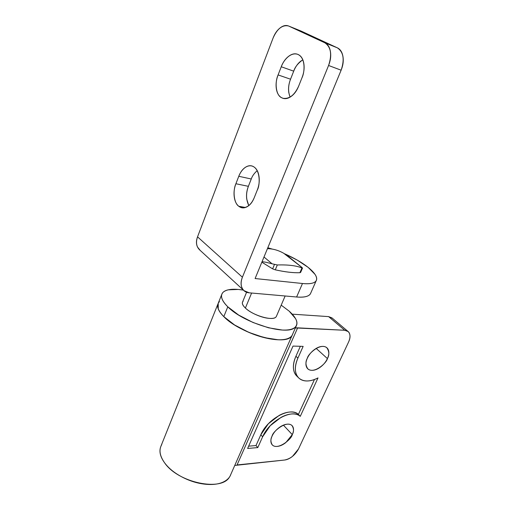 <?xml version="1.0" encoding="UTF-8"?>
<svg xmlns="http://www.w3.org/2000/svg" width="510" height="510" viewBox="0 0 510 510"><rect width="100%" height="100%" fill="white"/><g stroke="black" fill="none" stroke-linecap="round" stroke-linejoin="round"><path stroke-width="0.76" d="M283.407 425.155L292.281 434.609C291.816 439.033 277.701 450.681 272.263 444.867C270.529 441.928 270.466 439.008 272.079 436.107C273.494 432.996 275.7 430.268 278.709 427.928C281.718 425.595 284.618 424.339 287.41 424.167C290.19 424.008 292.051 424.945 292.989 426.991C293.913 429.037 293.677 431.575 292.281 434.609L285.798 442.597C282.878 444.898 280.022 446.167 277.236 446.416C274.444 446.658 272.538 445.785 271.511 443.789C270.491 441.775 270.683 439.218 272.079 436.107C272.531 431.645 286.588 419.991 292.064 425.652C293.9 428.68 293.97 431.664 292.281 434.609L283.407 425.155M316.187 348.413L327.407 358.581C326.636 363.094 313.981 374.321 307.836 368.851C305.515 365.3 305.343 361.775 307.313 358.262C308.837 354.915 311.132 352.072 314.211 349.739C317.284 347.425 320.21 346.309 322.989 346.392C325.75 346.488 327.554 347.731 328.408 350.115C329.25 352.499 328.912 355.323 327.407 358.581C325.896 361.839 323.652 364.612 320.675 366.894C317.692 369.176 314.81 370.324 312.037 370.33C309.264 370.324 307.402 369.151 306.459 366.817C305.522 364.459 305.809 361.609 307.313 358.262C308.072 353.704 320.656 342.484 326.84 347.775C329.281 351.428 329.473 355.03 327.407 358.581L316.187 348.413M237.067 464.942L297.649 327.841L295.386 327.924L344.754 330.276L348.126 331.538C350.447 333.891 350.599 337.39 348.566 342.051L298.497 448.972L348.566 342.051C350.019 338.952 350.383 336.249 349.656 333.942C348.923 331.64 347.291 330.416 344.754 330.276L297.649 327.841L237.067 464.942L284.542 460.039C287.111 459.765 289.75 458.554 292.459 456.399L298.497 448.972C295.086 455.162 290.439 458.847 284.542 460.039L234.759 465.451M318.01 377.916L300.269 416.332C298.242 414.579 295.513 413.782 292.09 413.942C288.654 414.114 284.975 415.248 281.048 417.352L270.185 425.761L262.618 436.815L257.792 447.589L247.611 448.462L293.014 346.08L303.15 346.379L297.891 358.116C296.029 362.285 295.188 366.161 295.373 369.731C295.564 373.288 296.718 376.068 298.841 378.063C300.964 380.052 303.743 381.021 307.167 380.983C310.59 380.932 314.205 379.912 318.01 377.916C309.965 381.92 303.584 381.977 298.86 378.082C294.563 373.6 294.238 366.945 297.891 358.116L295.915 356.248C292.281 365.058 292.619 371.707 296.916 376.195L296.897 376.176C294.774 374.174 293.613 371.395 293.416 367.837C293.231 364.274 294.06 360.411 295.915 356.248L297.891 358.116L303.15 346.379L293.014 346.08L247.611 448.462L257.792 447.589L256.007 445.542L248.631 446.161L256.007 445.542L257.792 447.589L262.618 436.815C269.293 420.68 292.523 408.376 300.269 416.332L298.401 414.413C290.643 406.451 267.45 418.684 260.814 434.788L262.618 436.815L260.814 434.788L256.007 445.542L260.814 434.788L268.356 423.765L279.193 415.389C283.114 413.298 286.786 412.169 290.222 412.003C293.645 411.857 296.374 412.654 298.401 414.413L300.269 416.332L318.01 377.916M331.984 317.921L328.606 316.614L344.754 330.276L328.606 316.614L292.262 314.16L328.606 316.614L332.386 318.259M161.721 444.65C158.731 449.737 159.668 455.755 164.526 462.71C177.926 482.849 222.073 491.863 229.615 476.786M291.695 335.937C286.11 346.551 239.968 333.84 223.807 316.627C218.006 310.66 216.31 305.936 218.726 302.455M218.28 303.125L217.757 304.636C217.081 307.919 219.096 311.916 223.807 316.627C228.582 321.364 235.148 325.801 243.512 329.932C251.902 334.05 260.202 336.925 268.426 338.563C276.592 340.164 282.903 340.221 287.34 338.736C290.349 337.722 292.122 336.179 292.657 334.101M161.166 445.619L160.395 447.735C159.184 452.249 160.561 457.24 164.526 462.71C168.542 468.206 174.407 472.98 182.108 477.041C189.847 481.083 197.708 483.486 205.696 484.258C213.645 484.991 219.988 483.99 224.731 481.255C227.944 479.394 230.004 477.035 230.915 474.172M314.472 379.51L298.401 414.413L314.472 379.51M300.358 346.296L295.915 356.248L300.358 346.296M281.208 305.159L289.17 311.145C296.712 317.998 298.713 323.353 295.175 327.216C287.889 336.243 243.544 323.149 227.798 306.803L223.807 316.627C239.368 333.183 283.585 346.048 291 336.702M243.155 301.206C241.6 302.781 242.346 305.056 245.393 308.046L251.608 293.033L245.393 308.046C252.692 315.378 272.365 321.192 275.808 317.144M289.062 257.072L283.738 253.285C278.364 250.251 272.926 248.721 267.425 248.682C272.926 248.721 278.364 250.251 283.738 253.285L301.996 267.508L302.494 268.107L301.945 267.986C296.431 265.653 288.226 264.639 277.325 264.958L272.066 263.791M262.076 261.643L266.105 262.28L262.07 261.655M261.853 262.191L272.62 268.859L274.418 264.569L272.62 268.859L275.279 269.828L277.325 264.958L275.279 269.828C285.128 271.983 293.333 272.946 299.899 272.716L301.945 267.986L299.899 272.716L300.645 272.385L299.899 272.716C293.352 272.965 285.147 272.002 275.279 269.828L272.62 268.859L261.847 262.191M221.722 294.531L218.216 303.291L218.235 308.805C219.128 311.208 220.989 313.822 223.807 316.627L234.594 324.972L248.893 332.399L264.25 337.62L278.001 339.749C282.1 339.896 285.402 339.488 287.908 338.532C290.337 337.601 291.873 336.243 292.504 334.464M219.459 301.633C216.049 305.088 217.496 310.086 223.807 316.627L227.798 306.803C224.942 304.024 223.055 301.455 222.137 299.096C221.225 296.743 221.302 294.767 222.366 293.173C223.437 291.586 225.363 290.47 228.148 289.839L238.361 289.444L243.417 290.12C233.631 288.488 226.918 289.157 223.272 292.122C219.906 295.449 221.41 300.339 227.798 306.803L238.674 315.072L253.049 322.505L268.464 327.783L282.234 330.034C286.327 330.225 289.623 329.868 292.115 328.969C294.595 328.064 296.125 326.706 296.699 324.908C297.266 323.104 296.89 321.013 295.564 318.629L289.17 311.145M246.579 292.262L242.607 301.92C241.797 303.469 242.728 305.515 245.393 308.046C248.14 310.635 251.902 312.949 256.677 314.995C261.458 317.029 265.786 318.17 269.662 318.406C273.513 318.629 275.77 317.915 276.439 316.257L276.49 316.13M302.443 268.024L301.588 267.183M266.105 262.28L272.104 263.804L263.989 257.002L272.104 263.804L277.325 264.958C288.226 264.639 296.431 265.653 301.945 267.986L302.494 268.113L300.619 272.436M301.996 267.508L287.927 256.154M298.656 86.133C294.576 95.102 289.374 99.163 283.044 98.309L281.463 97.627C284.255 99.24 287.328 98.946 290.694 96.734C294.06 94.503 296.718 90.971 298.656 86.133L301.99 77.749C303.934 72.86 304.546 68.142 303.832 63.591C303.099 59.064 301.276 56.074 298.363 54.615C295.443 53.18 292.326 53.665 288.991 56.055C285.67 58.446 283.095 62.016 281.259 66.759L278.09 74.925L281.259 66.759C282.859 61.716 289.699 51.912 297.515 54.258C306.019 57.553 304.687 72.643 301.99 77.749L298.656 86.133M254.254 197.663C251.315 204.542 247.261 207.908 242.084 207.755L238.788 206.269L245.406 207.481L238.788 206.269C241.281 208.239 244.035 208.405 247.063 206.767C250.098 205.096 252.495 202.062 254.254 197.663L257.289 190.039C259.055 185.589 259.635 181.114 259.023 176.6C258.398 172.106 256.785 168.931 254.178 167.082C251.577 165.253 248.778 165.253 245.782 167.07C242.792 168.893 240.459 171.966 238.782 176.294L235.894 183.74L238.782 176.294C240.261 172.074 245.023 164.819 251.513 165.897C260.712 168.051 260.221 185.257 257.289 190.039L254.254 197.663M284.644 253.801C294.111 257.964 301.958 262.497 308.187 267.393L297.234 260.087L284.644 253.801M300.766 30.938L288.418 25.94C282.279 24.735 277.153 28.789 273.054 38.11C274.762 33.615 277.153 30.186 280.226 27.827C283.311 25.474 286.199 24.907 288.889 26.137L324.781 42.77C327.764 44.16 329.639 47.073 330.403 51.516C331.149 55.985 330.537 60.639 328.574 65.484L242.403 277.21L197.542 236.85L273.054 38.11L197.542 236.85C196.108 240.663 196.095 244.06 197.517 247.044L200.213 250.423M248.803 205.581C245.973 199.639 245.839 193.226 248.383 186.328L251.271 178.997L248.383 186.328L235.894 183.74C234.23 188.037 233.676 192.372 234.23 196.739C234.785 201.112 236.302 204.293 238.788 206.269C234.071 203.35 232.541 191.167 235.894 183.74L248.383 186.328C246.719 190.561 246.171 194.833 246.738 199.149L248.772 205.606M301.448 60.664C298.127 62.998 295.545 66.504 293.709 71.17L290.547 79.203L278.09 74.925C276.267 79.63 275.68 84.188 276.324 88.593C276.975 92.998 278.69 96.014 281.463 97.627C276.19 95.421 274.405 83.143 278.09 74.925L290.547 79.203C288.73 83.831 288.15 88.319 288.807 92.667L290.056 97.136M300.823 30.963L288.889 26.137L324.781 42.77L337.288 47.806L301.295 31.161L337.288 47.806C340.285 49.189 342.165 52.077 342.937 56.457C343.689 60.862 343.083 65.446 341.126 70.201L255.102 278.536L302.481 283.503C306.567 283.93 309.819 283.821 312.235 283.184C314.644 282.546 316.079 281.456 316.531 279.913C316.984 278.371 316.474 276.516 315.008 274.342L308.187 267.393C314.976 272.901 317.673 277.293 316.264 280.57C314.734 283.248 310.137 284.223 302.481 283.503L296.61 296.998C300.696 297.355 303.96 297.177 306.402 296.463C308.767 295.762 310.214 294.64 310.743 293.084M310.494 293.652C308.901 296.469 304.272 297.591 296.61 296.998L249.199 292.823L296.61 296.998L302.481 283.503L255.102 278.536L341.126 70.201C344.76 59.389 343.479 51.924 337.288 47.806L324.781 42.77C330.952 46.907 332.22 54.481 328.574 65.484L341.126 70.201L328.574 65.484L242.403 277.21L197.542 236.85C195.7 242.269 196.356 246.579 199.525 249.792M272.321 249.103L267.82 247.739M249.199 292.823C245.743 292.523 243.334 290.853 241.982 287.825C240.637 284.778 240.777 281.24 242.403 277.21C240.293 282.929 240.809 287.398 243.952 290.611L249.199 292.823M251.271 178.997L238.782 176.294L251.271 178.997C252.246 176.052 254.222 173.273 257.193 170.652M302.806 59.823C298.044 63.202 295.009 66.982 293.709 71.17L290.547 79.203C288.112 85.508 287.959 91.475 290.094 97.11M293.709 71.17L281.259 66.759L293.709 71.17M271.983 444.548L272.263 444.867M307.39 368.424L307.836 368.851M230.259 475.651L292 335.599M217.878 304.126L161.071 445.855M326.387 347.367L326.84 347.775M291.745 425.314L292.064 425.652M331.895 317.845L347.59 331.092M298.86 378.082L296.922 376.195M296.342 325.75L292.198 335.153M276.35 316.455L285.141 295.991M301.824 267.348L288.456 256.562M283.044 98.309L283.547 98.468M242.084 207.755L242.798 207.882M316.232 280.627L310.475 293.683M252.284 166.075L251.513 165.897M300.868 30.982L288.462 25.959M199.646 249.9L243.404 290.107"/></g></svg>
